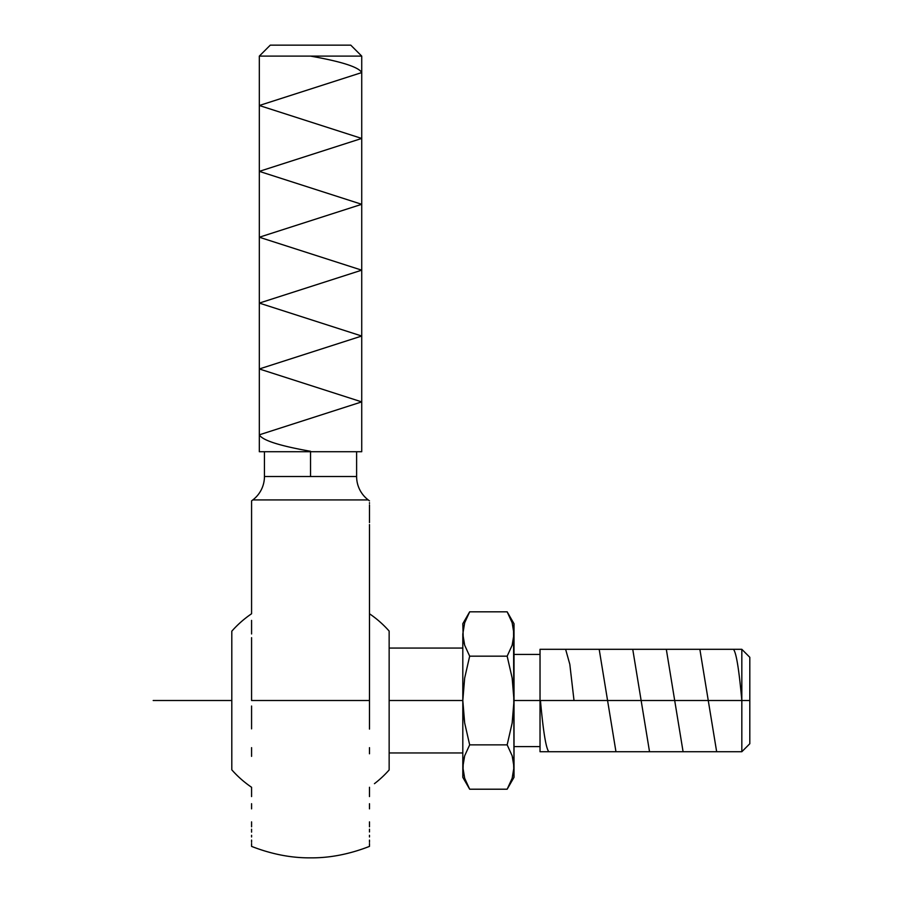 <?xml version="1.0" encoding="UTF-8"?>
<svg xmlns="http://www.w3.org/2000/svg" width="903" height="903" viewBox="0 0 903 903"><rect width="100%" height="100%" fill="white"/><g stroke="black" fill="none" stroke-linecap="round" stroke-linejoin="round"><path stroke-width="1.35" d="M251.576 500.872L251.576 502.7L251.576 500.872A251.745 251.745 0 0 1 252.817 499.923A29.37 29.37 0 0 0 264.444 476.524L310.53 476.524L310.53 451.714L310.53 476.524L264.444 476.524A29.37 29.37 0 0 1 252.817 499.923L368.232 499.923A29.37 29.37 0 0 1 356.617 476.524L310.53 476.524L356.617 476.524A29.37 29.37 0 0 0 368.232 499.923A251.745 251.745 0 0 1 369.474 500.872A251.745 251.745 0 0 0 368.232 499.923L252.817 499.923A251.745 251.745 0 0 0 251.576 500.872L251.576 613.758A104.895 104.895 0 0 0 231.8 631.197A104.895 104.895 0 0 1 246.609 617.347M369.474 728.935L369.474 666.978M369.474 633.342L369.474 628.443M369.474 573.619L369.474 554.137M369.474 546.71L369.474 543.662M251.576 666.888L251.576 700.514L369.474 700.514L369.474 524.564M369.474 522.6L369.474 504.901M369.474 511.233L369.474 515.297M369.474 503.445L369.474 502.711M251.576 506.831L251.576 504.879M251.576 522.6L251.576 524.564M251.576 535.276L251.576 515.274M251.576 620.395L251.576 633.951M251.576 637.665L251.576 666.753M369.474 846.393L369.474 843.56L369.474 846.393C349.393 854.215 329.742 858.031 310.53 857.85C329.742 858.031 349.393 854.215 369.474 846.393L369.474 843.594M369.474 842.352L369.474 840.083M369.474 836.957L369.474 835.286M369.474 831.968L369.474 829.191M369.474 826.809L369.474 821.865M369.474 808.862L369.474 803.704M369.474 796.57L369.474 787.269M369.474 753.791L369.474 747.65M251.576 706.033L251.576 728.856M251.576 747.65L251.576 756.364M246.609 783.68A104.895 104.895 0 0 1 231.8 769.83L231.8 631.197L231.8 769.83A104.895 104.895 0 0 0 251.576 787.269L251.576 796.57M251.576 803.704L251.576 808.862M251.576 821.865L251.576 826.809M251.576 829.191L251.576 832.126M251.576 835.286L251.576 836.957M251.576 840.083L251.576 842.352M251.576 843.56L251.576 846.393C271.656 854.215 291.308 858.031 310.53 857.85C291.308 858.031 271.656 854.215 251.576 846.393L251.576 843.594L251.576 846.393M369.474 613.758A104.895 104.895 0 0 1 389.148 631.073L389.148 769.954A104.895 104.895 0 0 1 374.44 783.68M259.319 56.11L259.319 451.714L361.731 451.714L361.731 56.11L259.319 56.11L361.731 56.11L350.77 45.15L270.279 45.15L259.319 56.11L270.279 45.15L350.77 45.15L361.731 56.11L361.731 451.714L259.319 451.714L259.319 56.11M462.81 623.702L463.284 639.629L462.81 623.702L469.673 611.816L507.159 611.816L512.17 622.788L514.01 633.996L514.01 623.702L513.536 639.629L512.17 645.205L507.159 656.165L512.17 678.097L514.01 700.514L512.17 722.931L507.159 744.862L469.673 744.862L464.661 722.931L462.81 700.514L389.148 700.514L462.81 700.514L464.661 678.097L469.673 656.165L464.661 678.097L469.673 656.165L464.661 645.205L462.81 633.996L464.661 622.788L469.673 611.816L464.661 622.788L469.673 611.816L507.159 611.816L512.17 622.788L514.01 633.996L514.01 700.514L540.028 700.514L514.01 700.514L514.01 777.325L513.536 761.398L512.17 755.822L514.01 767.031L513.536 628.353M741.826 700.514L540.028 700.514L540.028 751.725L540.028 700.514L741.826 700.514L741.826 751.725L741.826 700.514L749.806 700.514L741.826 700.514L741.826 649.302L741.826 700.514C739.026 669.405 736.227 652.338 733.428 649.302M749.806 743.733L749.806 700.514L749.806 743.733L741.826 751.725L540.028 751.725M749.806 657.294L749.806 700.514L749.806 657.294L741.826 649.302L540.028 649.302L540.028 700.514L540.028 649.302M463.284 772.675L462.81 767.031L464.661 778.239L469.673 789.211L464.661 778.239L462.81 767.031L464.661 755.822L469.673 744.862L464.661 755.822L469.673 744.862L507.159 744.862L512.17 722.931L507.159 744.862L512.17 755.822L514.01 767.031L512.17 778.239L507.159 789.211L512.17 778.239L507.159 789.211L469.673 789.211L507.159 789.211L514.01 777.325M507.159 656.165L512.17 645.205L507.159 656.165L469.673 656.165L507.159 656.165L512.17 678.097L514.01 700.514L512.17 722.931M514.01 633.996L512.17 645.205M514.01 767.031L512.17 778.239M507.159 744.862L512.17 755.822M464.661 622.788L462.81 633.996L462.81 777.325L463.284 761.398L464.661 755.822M469.673 744.862L464.661 722.931L463.284 711.79L462.81 700.514L464.661 678.097M469.673 656.165L464.661 645.205L463.284 639.629M462.81 633.996L462.81 767.031M389.148 769.954L389.148 631.073A104.895 104.895 0 0 0 374.44 617.347M369.474 535.287L369.474 729.093L369.474 700.514L251.576 700.514L251.576 666.978M231.8 700.514L153.194 700.514M310.53 451.286C279.456 445.811 262.389 440.325 259.319 434.828L361.731 401.891L259.319 368.966L361.731 336.029L259.319 303.092L361.731 270.166L259.319 237.229L361.731 204.304L259.319 171.367L361.731 138.441L259.319 105.504L361.731 72.579C358.705 67.093 341.639 61.596 310.53 56.11M540.445 700.514C543.234 731.577 546.033 748.643 548.843 751.725M565.617 649.302L569.816 664.303L574.015 700.514M599.186 649.302L615.959 751.725M632.743 649.302L649.528 751.725M666.312 649.302L683.086 751.725M699.87 649.302L716.655 751.725M356.617 476.524L356.617 451.714M462.81 752.955L389.148 752.955M540.028 746.6L514.01 746.6M540.028 654.427L514.01 654.427M507.159 611.816L514.01 623.702M469.673 789.211L462.81 777.325M462.81 648.072L389.148 648.072M264.444 451.714L264.444 476.524"/></g></svg>
